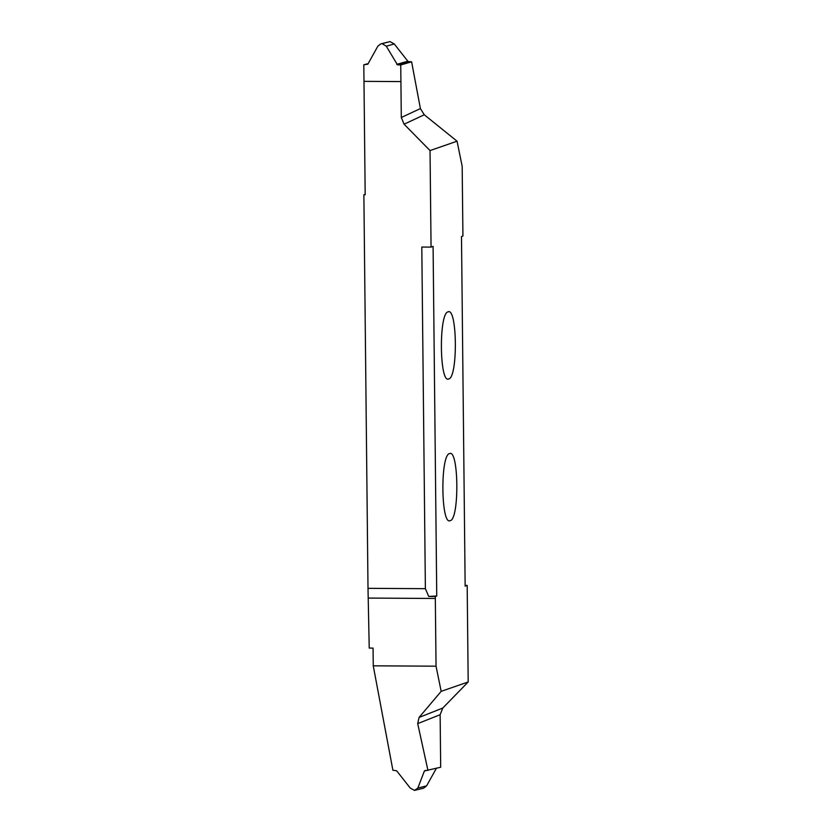 <?xml version="1.0" encoding="UTF-8"?>
<svg xmlns="http://www.w3.org/2000/svg" width="832" height="832" viewBox="0 0 832 832"><rect width="100%" height="100%" fill="white"/><g stroke="black" fill="none" stroke-linecap="round" stroke-linejoin="round"><path stroke-width="1.25" d="M450.206 520.676C459.514 519.293 458.775 448.531 449.509 453.596C440.201 454.969 440.939 525.741 450.206 520.676L449.665 520.77M450.05 453.502L449.509 453.596M441.168 691.34L436.051 666.182L435.302 596.492L436.748 595.993L433.087 246.397L431.059 247.104L430.04 150.571L457.059 141.201L462.176 166.358L462.925 236.038L461.49 236.548L465.15 586.134L467.178 585.437L468.187 681.97L441.168 691.34L419.068 717.444L442.77 708.053L440.128 714.719L440.679 767.25L424.414 770.942L417.841 788.081L426.608 785.855L423.623 788.164L414.502 790.4L417.841 788.081M448.729 378.945C458.037 377.572 457.288 306.8 448.022 311.865C438.714 313.248 439.462 384.01 448.729 378.945L448.178 379.038M448.573 311.771L448.022 311.865M365.165 194.303L363.875 194.75L368.004 588.338L369.231 648.076L373.069 648.097L373.256 665.818L436.051 666.182M373.256 665.818L392.891 770.214L396.646 770.775L410.218 788.039L414.502 790.4M426.286 770.463L425.09 770.494M427.939 770.411L417.706 723.611L419.068 717.444M436.374 768.321L426.608 785.855M468.187 681.97L442.77 708.053M467.178 585.437L465.14 585.426M430.04 150.571L404.082 124.197L401.294 117.499L420.399 108.586L411.601 61.786L400.743 64.958L397.478 64.823L386.277 46.186L382.054 43.69L380.869 43.836L377.884 46.145L367.838 64.189L363.813 64.75L365.175 194.761L363.875 194.75M363.813 64.75L368.118 63.679M400.743 64.958L400.92 81.578L363.99 81.359L400.92 81.588L401.294 117.499M411.601 61.786L408.71 61.672L397.478 64.823M396.708 64.355L407.846 61.225L408.71 61.672M407.846 61.225L394.274 43.961L386.277 46.186M382.065 43.69L389.99 41.6L394.274 43.961M380.869 43.836L389.99 41.6M420.399 108.586L424.278 114.774L457.059 141.201M368.004 588.338L425.381 588.671L421.803 247.052L431.059 247.104M436.748 595.993L428.719 596.461L425.381 588.671M428.719 596.461L435.302 596.492M440.128 714.719L417.706 723.611M424.278 114.774L404.082 124.197M368.711 598.083L435.344 598.468"/></g></svg>
